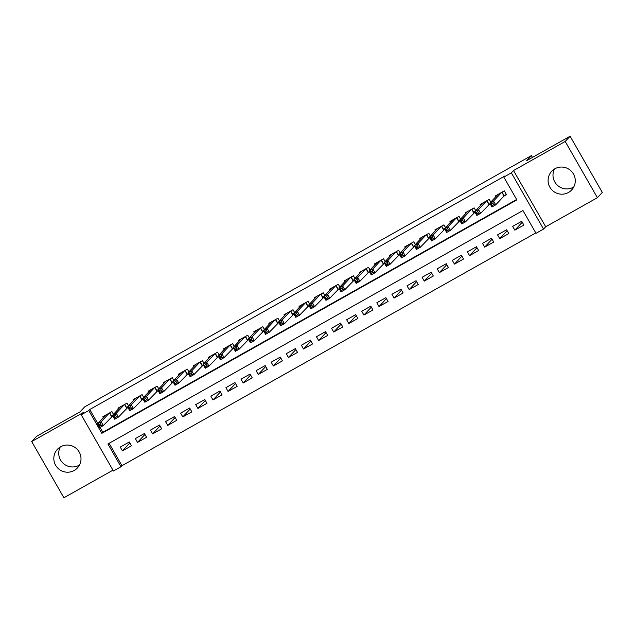 <?xml version="1.0" encoding="UTF-8"?>
<svg xmlns="http://www.w3.org/2000/svg" width="634" height="634" viewBox="0 0 634 634"><rect width="100%" height="100%" fill="white"/><g stroke="black" fill="none" stroke-linecap="round" stroke-linejoin="round"><path stroke-width="0.95" d="M79.496 465.007A13.671 13.488 43.1 0 1 60.238 447.01M74.21 470.476A13.671 13.488 -136.9 0 0 78.03 450.291A13.671 13.488 -136.9 0 0 57.425 449.292A13.671 13.488 -136.9 0 0 74.21 470.476M573.762 186.99A13.671 13.488 43.1 0 1 554.504 168.993M568.468 192.467A13.671 13.488 -136.9 0 0 572.296 172.282A13.671 13.488 -136.9 0 0 551.691 171.283A13.671 13.488 -136.9 0 0 568.468 192.467M120.975 466.759L113.431 471.007L81.231 414.787L88.784 410.539L101.836 433.331L516.869 199.884L503.816 177.092L511.361 172.852L543.552 229.072L536.007 233.312L522.955 210.52L107.923 443.966L120.975 466.759L121.958 465.713L535.793 232.94M532.449 157.406L531.419 155.599L84.694 406.869L79.987 411.902L36.598 436.311L31.7 441.549L63.899 497.769L112.955 470.174M531.419 155.599L526.711 160.632L570.101 136.231L602.3 192.451L597.402 197.689L565.203 141.469L513.516 170.546L511.361 172.852M513.516 170.546L545.708 226.766L597.402 197.689M545.708 226.766L543.552 229.072M570.101 136.231L565.203 141.469M113.478 414.327L111.917 411.593L102.859 416.689L103.334 417.521M128.575 405.839L127.006 403.105L117.956 408.201L118.431 409.033M143.664 397.352L142.103 394.617L133.045 399.713L133.52 400.545M158.754 388.856L157.192 386.13L148.134 391.218L148.61 392.05M173.851 380.368L172.282 377.642L163.231 382.73L163.707 383.562M188.94 371.881L187.379 369.147L178.32 374.242L178.796 375.074M204.029 363.393L202.468 360.659L193.41 365.755L193.893 366.587M219.126 354.905L217.557 352.171L208.507 357.267L208.982 358.099M234.215 346.418L232.654 343.683L223.596 348.779L224.071 349.611M249.313 337.922L247.743 335.196L238.693 340.292L239.169 341.116M264.402 329.434L262.841 326.708L253.782 331.796L254.258 332.628M279.491 320.947L277.93 318.22L268.871 323.308L269.347 324.14M294.588 312.459L293.019 309.725L283.969 314.821L284.444 315.653M309.677 303.971L308.116 301.237L299.058 306.333L299.533 307.165M324.767 295.484L323.205 292.749L314.147 297.845L314.623 298.677M339.864 286.996L338.294 284.262L329.244 289.358L329.72 290.182M354.953 278.5L353.392 275.774L344.333 280.862L344.809 281.694M370.042 270.013L368.481 267.286L359.423 272.374L359.898 273.206M385.139 261.525L383.57 258.791L374.52 263.887L374.995 264.719M400.228 253.037L398.667 250.303L389.609 255.399L390.084 256.231M415.325 244.55L413.756 241.816L404.698 246.911L405.181 247.743M430.415 236.062L428.846 233.328L419.795 238.424L420.271 239.256M445.504 227.566L443.943 224.84L434.884 229.928L435.36 230.76M460.601 219.079L459.032 216.352L449.981 221.44L450.457 222.272M475.69 210.591L474.129 207.857L465.071 212.953L465.546 213.785M490.779 202.103L489.218 199.369L480.16 204.465L480.635 205.297M522.257 222.217L514.832 230.166L523.89 225.07L521.711 221.274L512.66 226.362L514.832 230.166M507.168 230.713L499.743 238.653L508.801 233.558L506.621 229.762L497.563 234.857L499.743 238.653M492.071 239.2L484.653 247.141L493.704 242.045L491.532 238.249L482.474 243.345L484.653 247.141M476.982 247.688L469.556 255.629L478.615 250.541L476.435 246.737L467.385 251.833L469.556 255.629M461.885 256.176L454.467 264.116L463.517 259.029L461.346 255.225L452.288 260.32L454.467 264.116M446.796 264.663L439.37 272.612L448.428 267.516L446.257 263.72L437.198 268.808L439.37 272.612M431.706 273.151L424.281 281.1L433.339 276.004L431.16 272.208L422.109 277.296L424.281 281.1M416.609 281.647L409.192 289.587L418.242 284.492L416.07 280.696L407.012 285.791L409.192 289.587M401.52 290.134L394.094 298.075L403.153 292.979L400.973 289.183L391.923 294.279L394.094 298.075M386.431 298.622L379.005 306.563L388.063 301.467L385.884 297.671L376.834 302.767L379.005 306.563M371.334 307.11L363.916 315.05L372.966 309.963L370.795 306.159L361.737 311.254L363.916 315.05M356.245 315.597L348.819 323.538L357.877 318.45L355.698 314.646L346.647 319.742L348.819 323.538M341.155 324.085L333.73 332.034L342.788 326.938L340.609 323.142L331.55 328.23L333.73 332.034M326.058 332.573L318.64 340.521L327.691 335.426L325.519 331.63L316.461 336.717L318.64 340.521M310.969 341.068L303.543 349.009L312.602 343.913L310.422 340.117L301.372 345.213L303.543 349.009M295.88 349.556L288.454 357.497L297.504 352.401L295.333 348.605L286.275 353.701L288.454 357.497M280.783 358.044L273.365 365.984L282.415 360.897L280.244 357.093L271.186 362.188L273.365 365.984M265.694 366.531L258.268 374.472L267.326 369.384L265.147 365.58L256.096 370.676L258.268 374.472M250.596 375.019L243.179 382.968L252.229 377.872L250.058 374.076L240.999 379.164L243.179 382.968M235.507 383.507L228.082 391.455L237.14 386.36L234.968 382.564L225.91 387.651L228.082 391.455M220.418 392.002L212.992 399.943L222.051 394.847L219.871 391.051L210.821 396.147L212.992 399.943M205.321 400.49L197.903 408.431L206.953 403.335L204.782 399.539L195.724 404.635L197.903 408.431M190.232 408.978L182.806 416.918L191.864 411.831L189.685 408.027L180.635 413.122L182.806 416.918M175.142 417.465L167.717 425.406L176.775 420.318L174.596 416.514L165.537 421.61L167.717 425.406M160.045 425.953L152.628 433.902L161.678 428.806L159.506 425.01L150.448 430.098L152.628 433.902M144.956 434.441L137.53 442.389L146.589 437.294L144.409 433.498L135.359 438.585L137.53 442.389M109.119 443.293L121.958 465.713M129.32 441.985L120.262 447.081L122.441 450.877L131.5 445.781L129.32 441.985M503.816 177.092L504.791 176.046L89.759 409.493L97.771 423.48M100.029 427.419L102.811 432.285L516.647 199.512M503.848 196.168L506.487 194.678L504.307 190.882L495.257 195.977L495.733 196.809M488.751 204.655L490.177 203.855M473.661 213.143L475.08 212.342M458.564 221.631L459.991 220.83M443.475 230.126L444.902 229.326M428.386 238.614L429.804 237.813M413.289 247.102L414.715 246.301M398.2 255.589L399.626 254.789M383.11 264.077L384.529 263.276M368.013 272.565L369.44 271.764M352.924 281.052L354.343 280.26M337.835 289.548L339.253 288.747M322.738 298.035L324.164 297.235M307.648 306.523L309.067 305.723M292.551 315.011L293.978 314.21M277.462 323.498L278.889 322.698M262.373 331.986L263.792 331.186M247.276 340.482L248.702 339.681M232.187 348.969L233.613 348.169M217.097 357.457L218.516 356.657M202 365.945L203.427 365.144M186.911 374.432L188.338 373.632M171.822 382.92L173.24 382.12M156.725 391.416L158.151 390.615M141.636 399.903L143.054 399.103M126.546 408.391L127.965 407.591M111.449 416.879L112.876 416.078M81.231 414.787L83.387 412.48L31.7 441.549M89.759 409.493L88.784 410.539M102.811 432.285L101.836 433.331M129.867 442.928L122.441 450.877M506.32 194.392L503.998 196.001L495.733 204.845L491.96 206.969L489.781 203.173L497.896 194.487M491.31 203.95L489.781 203.173L493.553 201.049L495.733 204.845L493.696 204.616L492.824 203.102L491.31 203.95L492.182 205.464L493.696 204.616M501.668 192.371L493.553 201.049L492.824 203.102M491.96 206.969L492.182 205.464M490.074 203.672L480.643 213.341L476.863 215.457L474.692 211.661L482.807 202.983M476.221 212.438L474.692 211.661L478.464 209.537L480.643 213.341L478.599 213.103L477.727 211.59L476.221 212.438L477.093 213.959L478.599 213.103M486.579 200.859L478.464 209.537L477.727 211.59M476.863 215.457L477.093 213.959M474.977 212.168L465.546 221.829L461.774 223.945L459.602 220.149L467.71 211.471M461.132 220.925L459.602 220.149L463.375 218.025L465.546 221.829L463.509 221.599L462.638 220.077L461.132 220.925L461.996 222.447L463.509 221.599M471.482 209.347L463.375 218.025L462.638 220.077M461.774 223.945L461.996 222.447M459.888 220.656L450.457 230.316L446.685 232.44L444.505 228.636L452.621 219.958M446.035 229.413L444.505 228.636L448.278 226.52L450.457 230.316L448.42 230.087L447.549 228.565L446.035 229.413L446.907 230.934L448.42 230.087M456.393 217.834L448.278 226.52L447.549 228.565M446.685 232.44L446.907 230.934M444.799 229.143L435.36 238.804L431.588 240.928L429.416 237.124L437.523 228.446M430.946 237.901L429.416 237.124L433.188 235.008L435.36 238.804L433.323 238.574L432.451 237.053L430.946 237.901L431.817 239.422L433.323 238.574M441.304 226.322L433.188 235.008L432.451 237.053M431.588 240.928L431.817 239.422M429.701 237.631L420.271 247.292L416.498 249.416L414.327 245.62L422.434 236.934M415.856 246.388L414.327 245.62L418.099 243.496L420.271 247.292L418.234 247.062L417.362 245.54L415.856 246.388L416.72 247.91L418.234 247.062M426.206 234.81L418.099 243.496L417.362 245.54M416.498 249.416L416.72 247.91M414.612 246.119L405.181 255.779L401.409 257.903L399.23 254.107L407.345 245.421M400.759 254.884L399.23 254.107L403.002 251.983L405.181 255.779L403.137 255.55L402.273 254.036L400.759 254.884L401.631 256.398L403.137 255.55M411.117 243.305L403.002 251.983L402.273 254.036M401.409 257.903L401.631 256.398M399.523 254.606L390.084 264.267L386.312 266.391L384.141 262.595L392.248 253.909M385.67 263.372L384.141 262.595L387.913 260.471L390.084 264.267L388.048 264.037L387.176 262.524L385.67 263.372L386.542 264.893L388.048 264.037M396.02 251.793L387.913 260.471L387.176 262.524M386.312 266.391L386.542 264.893M384.426 263.094L374.995 272.763L371.223 274.879L369.043 271.083L377.159 262.405M370.573 271.859L369.043 271.083L372.824 268.959L374.995 272.763L372.958 272.533L372.087 271.011L370.573 271.859L371.445 273.381L372.958 272.533M380.931 260.281L372.824 268.959L372.087 271.011M371.223 274.879L371.445 273.381M369.337 271.59L359.906 281.25L356.134 283.374L353.954 279.57L362.069 270.892M355.484 280.347L353.954 279.57L357.727 277.446L359.906 281.25L357.861 281.021L356.997 279.499L355.484 280.347L356.356 281.868L357.861 281.021M365.842 268.768L357.727 277.446L356.997 279.499M356.134 283.374L356.356 281.868M354.24 280.077L344.809 289.738L341.037 291.862L338.865 288.058L346.972 279.38M340.395 288.835L338.865 288.058L342.637 285.942L344.809 289.738L342.772 289.508L341.9 287.987L340.395 288.835L341.266 290.356L342.772 289.508M350.745 277.256L342.637 285.942L341.9 287.987M341.037 291.862L341.266 290.356M339.15 288.565L329.72 298.226L325.947 300.35L323.768 296.553L331.883 287.868M325.297 297.322L323.768 296.553L327.54 294.43L329.72 298.226L327.683 297.996L326.811 296.474L325.297 297.322L326.169 298.844L327.683 297.996M335.655 285.744L327.54 294.43L326.811 296.474M325.947 300.35L326.169 298.844M324.061 297.053L314.63 306.713L310.858 308.837L308.679 305.041L316.794 296.355M310.208 305.818L308.679 305.041L312.451 302.917L314.63 306.713L312.586 306.484L311.714 304.962L310.208 305.818L311.08 307.332L312.586 306.484M320.566 294.231L312.451 302.917L311.714 304.962M310.858 308.837L311.08 307.332M308.964 305.54L299.533 315.201L295.761 317.325L293.59 313.529L301.697 304.843M295.119 314.305L293.59 313.529L297.362 311.405L299.533 315.201L297.497 314.971L296.625 313.458L295.119 314.305L295.983 315.819L297.497 314.971M305.469 302.727L297.362 311.405L296.625 313.458M295.761 317.325L295.983 315.819M293.875 314.028L284.444 323.697L280.672 325.813L278.492 322.017L286.608 313.339M280.022 322.793L278.492 322.017L282.265 319.893L284.444 323.697L282.407 323.459L281.536 321.945L280.022 322.793L280.894 324.315L282.407 323.459M290.38 311.215L282.265 319.893L281.536 321.945M280.672 325.813L280.894 324.315M278.786 322.524L269.355 332.184L265.575 334.3L263.403 330.504L271.518 321.826M264.933 331.281L263.403 330.504L267.176 328.38L269.355 332.184L267.31 331.954L266.438 330.433L264.933 331.281L265.804 332.802L267.31 331.954M275.291 319.702L267.176 328.38L266.438 330.433M265.575 334.3L265.804 332.802M263.689 331.011L254.258 340.672L250.485 342.796L248.314 338.992L256.421 330.314M249.844 339.769L248.314 338.992L252.086 336.876L254.258 340.672L252.221 340.442L251.349 338.921L249.844 339.769L250.707 341.29L252.221 340.442M260.194 328.19L252.086 336.876L251.349 338.921M250.485 342.796L250.707 341.29M248.599 339.499L239.169 349.16L235.396 351.284L233.217 347.48L241.332 338.802M234.746 348.256L233.217 347.48L236.989 345.364L239.169 349.16L237.124 348.93L236.26 347.408L234.746 348.256L235.618 349.778L237.124 348.93M245.104 336.678L236.989 345.364L236.26 347.408M235.396 351.284L235.618 349.778M233.51 347.987L224.071 357.647L220.299 359.771L218.128 355.975L226.235 347.289M219.657 356.744L218.128 355.975L221.9 353.851L224.071 357.647L222.035 357.418L221.163 355.896L219.657 356.744L220.529 358.265L222.035 357.418M230.015 345.165L221.9 353.851L221.163 355.896M220.299 359.771L220.529 358.265M218.413 356.474L208.982 366.135L205.21 368.259L203.031 364.463L211.146 355.777M204.568 365.239L203.031 364.463L206.811 362.339L208.982 366.135L206.946 365.905L206.074 364.392L204.568 365.239L205.432 366.753L206.946 365.905M214.918 353.661L206.811 362.339L206.074 364.392M205.21 368.259L205.432 366.753M203.324 364.962L193.893 374.623L190.121 376.747L187.941 372.951L196.057 364.273M189.471 373.727L187.941 372.951L191.714 370.827L193.893 374.623L191.848 374.393L190.985 372.879L189.471 373.727L190.343 375.249L191.848 374.393M199.829 362.149L191.714 370.827L190.985 372.879M190.121 376.747L190.343 375.249M188.235 373.45L178.796 383.118L175.024 385.234L172.852 381.438L180.959 372.76M174.382 382.215L172.852 381.438L176.624 379.314L178.796 383.118L176.759 382.888L175.887 381.367L174.382 382.215L175.253 383.736L176.759 382.888M184.732 370.636L176.624 379.314L175.887 381.367M175.024 385.234L175.253 383.736M173.137 381.945L163.707 391.606L159.934 393.73L157.755 389.926L165.87 381.248M159.285 390.702L157.755 389.926L161.527 387.802L163.707 391.606L161.67 391.376L160.798 389.855L159.285 390.702L160.156 392.224L161.67 391.376M169.643 379.124L161.527 387.802L160.798 389.855M159.934 393.73L160.156 392.224M158.048 390.433L148.618 400.094L144.845 402.218L142.666 398.414L150.781 389.736M144.195 399.19L142.666 398.414L146.438 396.298L148.618 400.094L146.573 399.864L145.709 398.342L144.195 399.19L145.067 400.712L146.573 399.864M154.553 387.612L146.438 396.298L145.709 398.342M144.845 402.218L145.067 400.712M142.951 398.921L133.52 408.581L129.748 410.705L127.577 406.909L135.684 398.223M129.106 407.678L127.577 406.909L131.349 404.785L133.52 408.581L131.484 408.351L130.612 406.83L129.106 407.678L129.978 409.199L131.484 408.351M139.456 396.099L131.349 404.785L130.612 406.83M129.748 410.705L129.978 409.199M127.862 407.408L118.431 417.069L114.659 419.193L112.48 415.397L120.595 406.711M114.009 416.173L112.48 415.397L116.252 413.273L118.431 417.069L116.394 416.839L115.523 415.318L114.009 416.173L114.881 417.687L116.394 416.839M124.367 404.595L116.252 413.273L115.523 415.318M114.659 419.193L114.881 417.687M112.773 415.896L103.342 425.557L99.562 427.681L97.39 423.884L105.506 415.199M98.92 424.661L97.39 423.884L101.163 421.761L103.342 425.557L101.297 425.327L100.426 423.813L98.92 424.661L99.792 426.175L101.297 425.327M109.278 413.083L101.163 421.761L100.426 423.813M99.562 427.681L99.792 426.175M502.057 192.15L504.181 195.858M501.859 192.26L503.998 196.001M486.967 200.637L489.091 204.346M486.769 200.748L488.909 204.489M471.87 209.125L474.002 212.834M471.672 209.236L473.82 212.976M456.781 217.613L458.905 221.329M456.583 217.731L458.723 221.464M441.692 226.108L443.816 229.817M441.494 226.219L443.634 229.952M426.595 234.596L428.719 238.305M426.397 234.707L428.536 238.447M411.506 243.084L413.63 246.792M411.308 243.194L413.447 246.935M396.416 251.571L398.54 255.28M396.218 251.682L398.358 255.423M381.319 260.059L383.443 263.768M381.121 260.17L383.261 263.91M366.23 268.547L368.354 272.263M366.032 268.657L368.172 272.398M351.141 277.042L353.265 280.751M350.943 277.153L353.083 280.886M336.044 285.53L338.168 289.239M335.846 285.641L337.985 289.373M320.955 294.017L323.078 297.726M320.756 294.128L322.896 297.869M305.857 302.505L307.989 306.214M305.659 302.616L307.807 306.357M290.768 310.993L292.892 314.702M290.57 311.104L292.71 314.844M275.679 319.481L277.803 323.189M275.481 319.591L277.621 323.332M260.582 327.968L262.714 331.685M260.384 328.087L262.531 331.82M245.493 336.464L247.617 340.173M245.295 336.575L247.434 340.307M230.404 344.951L232.527 348.66M230.205 345.062L232.345 348.803M215.306 353.439L217.43 357.148M215.108 353.55L217.248 357.291M200.217 361.927L202.341 365.636M200.019 362.038L202.159 365.778M185.128 370.414L187.252 374.123M184.93 370.525L187.07 374.266M170.031 378.902L172.155 382.619M169.833 379.013L171.972 382.754M154.942 387.398L157.066 391.107M154.744 387.509L156.883 391.241M139.852 395.885L141.976 399.594M139.654 395.996L141.794 399.737M124.755 404.373L126.879 408.082M124.557 404.484L126.697 408.225M109.666 412.861L111.79 416.57M109.468 412.972L111.608 416.712"/></g></svg>
